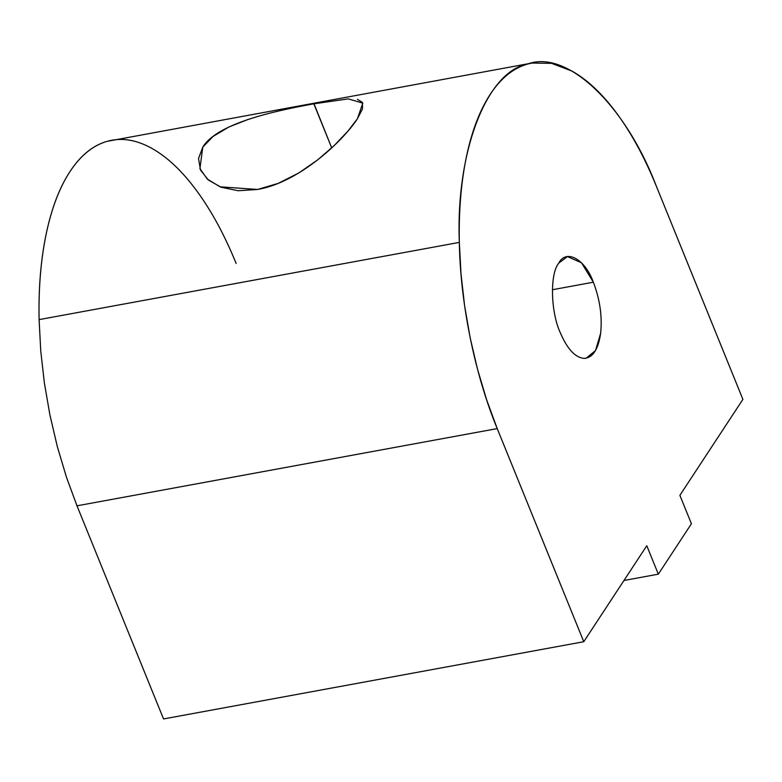 <?xml version="1.0" encoding="UTF-8"?>
<svg xmlns="http://www.w3.org/2000/svg" width="782" height="782" viewBox="0 0 782 782"><rect width="100%" height="100%" fill="white"/><g stroke="black" fill="none" stroke-linecap="round" stroke-linejoin="round"><path stroke-width="1.17" d="M593.342 282.204L552.366 289.741L593.342 282.204C599.902 299.262 602.345 316.26 600.654 333.2C602.345 316.26 599.902 299.262 593.342 282.204L581.515 262.781L567.449 256.584L558.788 263.084C566.178 248.627 585.171 259.145 593.342 282.204M560.244 332.614C567.253 348.997 575.21 357.589 584.105 358.41L586.129 358.234L595.542 350.522L600.654 333.2C598.318 349.446 592.805 357.843 584.105 358.41C575.21 357.589 567.253 348.997 560.244 332.614C550.596 311.813 549.795 273.573 558.788 263.084C549.795 273.573 550.596 311.813 560.244 332.614M357.433 99.334L362.486 102.462L362.467 109.001L357.462 118.688L347.951 131.112L334.188 145.56L317.668 159.89L298.861 172.939L278.128 183.399L257.601 189.459C298.968 182.48 342.956 141.122 357.462 118.688L362.78 103.146L348.283 98.884L313.826 103.83L331.715 147.886L314.022 103.791M39.1 319.613L459.337 242.391C458.711 211.081 461.067 182.577 466.385 156.879C471.771 131.268 479.728 110.409 490.246 94.28C500.822 78.278 513.168 68.23 527.283 64.134L531.887 63.059L551.515 63.322L571.857 71.025C587.429 79.705 602.541 93.996 617.184 113.898C631.807 133.908 644.867 158.023 656.362 186.233C625.033 104.182 566.637 48.943 527.283 64.134C486.404 71.817 455.671 152.461 459.337 242.391C460.217 302.683 474.821 374.441 497.225 428.595L583.773 641.719L646.782 545.748L658.327 574.164L691.425 523.754L679.881 495.338L742.9 399.367L656.362 186.233L742.9 399.367L679.881 495.338L691.425 523.754L658.327 574.164L646.782 545.748L583.773 641.719L497.225 428.595L76.988 505.817L66.372 476.961L57.301 446.522L49.931 415.027L44.379 383.014L40.752 351.03L39.1 319.613C38.445 288.265 40.801 259.761 46.158 234.101C40.83 259.8 38.484 288.304 39.1 319.613L40.752 351.03L44.379 383.014L49.931 415.027L57.301 446.522L66.372 476.961L76.988 505.817L163.536 718.941L76.988 505.817L497.225 428.595L486.609 399.739L477.538 369.3L470.168 337.804L464.616 305.791L460.989 273.808L459.337 242.391L39.1 319.613M531.887 63.059L107.046 141.356C92.931 145.452 80.585 155.501 70.018 171.502C59.491 187.631 51.534 208.491 46.158 234.101C51.504 208.442 59.461 187.572 70.018 171.502C80.566 155.442 92.911 145.384 107.046 141.356C121.19 137.329 136.048 139.626 151.62 148.248C167.201 156.869 182.304 171.16 196.947 191.121C211.59 211.081 224.649 235.196 236.125 263.456M313.631 103.859L313.826 103.83C272.625 111.23 216.937 123.751 202.792 147.104L199.909 168.629L207.328 179.117L220.074 186.83L257.601 189.459L238.207 190.73L221.071 187.23L208.325 179.987L200.534 170.124L198.52 158.57L202.792 147.104L213.036 136.459L228.833 127.026L248.09 119.421M163.536 718.941L583.773 641.719L163.536 718.941M623.987 580.479L658.327 574.164L623.987 580.479"/></g></svg>
